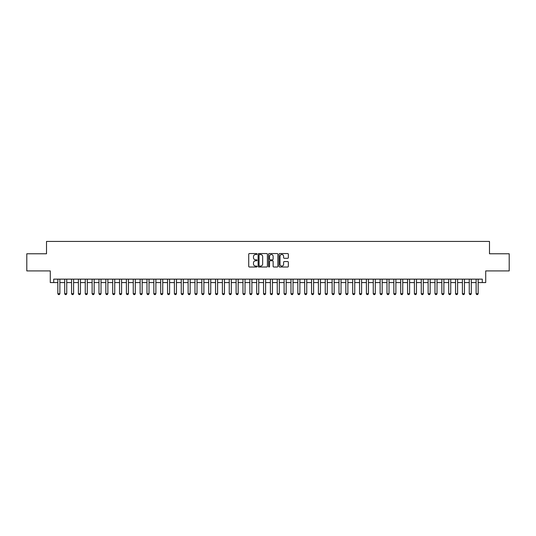 <?xml version="1.0" encoding="UTF-8"?>
<svg xmlns="http://www.w3.org/2000/svg" width="536" height="536" viewBox="0 0 536 536"><rect width="100%" height="100%" fill="white"/><g stroke="black" fill="none" stroke-linecap="round" stroke-linejoin="round"><path stroke-width="0.8" d="M257.032 254.024A0.469 0.469 0 0 0 256.556 253.555L249.408 253.555A0.67 0.67 0 0 0 248.731 254.225L248.731 266.345A0.67 0.67 0 0 0 249.408 267.015L256.556 267.015A0.469 0.469 0 0 0 257.032 266.546A0.469 0.469 0 0 0 256.556 266.077L255.632 266.077A2.151 2.151 0 0 1 253.481 263.92L253.481 262.908A2.151 2.151 0 0 1 255.632 260.757L256.556 260.757A0.469 0.469 0 0 0 257.032 260.288A0.469 0.469 0 0 0 256.556 259.813L255.632 259.813A2.151 2.151 0 0 1 253.481 257.662L253.481 256.65A2.151 2.151 0 0 1 255.632 254.5L256.556 254.5A0.469 0.469 0 0 0 257.032 254.024M287.671 258.298A0.67 0.67 0 0 0 288.341 257.628L288.341 254.225A0.67 0.67 0 0 0 287.671 253.555L279.725 253.555A0.67 0.67 0 0 0 279.055 254.225L279.055 266.345A0.67 0.67 0 0 0 279.725 267.015L287.671 267.015A0.67 0.67 0 0 0 288.341 266.345L288.341 262.238A0.67 0.67 0 0 0 287.671 261.561L284.274 261.561A0.67 0.67 0 0 0 283.598 262.238L283.598 264.275A1.802 1.802 0 0 1 281.795 266.077A1.802 1.802 0 0 1 280 264.275L280 256.295A1.802 1.802 0 0 1 281.795 254.5A1.802 1.802 0 0 1 283.598 256.295L283.598 257.628A0.67 0.67 0 0 0 284.274 258.298L287.671 258.298M53.714 282.572L53.714 279.142L482.286 279.142L482.286 282.572L485.717 282.572L485.717 270.915L509.2 270.915L509.2 253.769L489.489 253.769L489.489 241.428L46.511 241.428L46.511 253.769L26.8 253.769L26.8 270.915L50.284 270.915L50.284 282.572L57.828 282.572M267.41 254.225A0.67 0.67 0 0 0 266.74 253.555L258.794 253.555A0.67 0.67 0 0 0 258.124 254.225L258.124 266.345A0.67 0.67 0 0 0 258.794 267.015L266.74 267.015A0.67 0.67 0 0 0 267.41 266.345L267.41 254.225M269.26 253.555L277.206 253.555A0.67 0.67 0 0 1 277.876 254.225L277.876 266.345A0.67 0.67 0 0 1 277.206 267.015L273.802 267.015A0.67 0.67 0 0 1 273.132 266.345L273.132 261.427A0.67 0.67 0 0 0 272.462 260.757L270.204 260.757A0.67 0.67 0 0 0 269.534 261.427L269.534 266.546A0.469 0.469 0 0 1 269.059 267.015A0.469 0.469 0 0 1 268.59 266.546L268.59 254.225A0.67 0.67 0 0 1 269.26 253.555M59.885 282.572L64.689 282.572M66.745 282.572L71.543 282.572M73.6 282.572L78.397 282.572M80.46 282.572L85.258 282.572M87.314 282.572L92.112 282.572M94.169 282.572L98.972 282.572M101.029 282.572L105.826 282.572M107.883 282.572L112.687 282.572M114.744 282.572L119.541 282.572M121.598 282.572L126.402 282.572M128.459 282.572L133.256 282.572M135.313 282.572L140.117 282.572M142.174 282.572L146.971 282.572M149.028 282.572L153.825 282.572M155.889 282.572L160.686 282.572M162.743 282.572L167.54 282.572M169.597 282.572L174.401 282.572M176.458 282.572L181.255 282.572M183.312 282.572L188.116 282.572M190.173 282.572L194.97 282.572M197.027 282.572L201.831 282.572M203.888 282.572L208.685 282.572M210.742 282.572L215.546 282.572M217.603 282.572L222.4 282.572M224.457 282.572L229.254 282.572M231.318 282.572L236.115 282.572M238.172 282.572L242.969 282.572M245.026 282.572L249.83 282.572M251.887 282.572L256.684 282.572M258.741 282.572L263.545 282.572M265.601 282.572L270.399 282.572M272.456 282.572L277.259 282.572M279.316 282.572L284.114 282.572M286.17 282.572L290.974 282.572M293.031 282.572L297.828 282.572M299.885 282.572L304.683 282.572M306.746 282.572L311.543 282.572M313.6 282.572L318.397 282.572M320.454 282.572L325.258 282.572M327.315 282.572L332.112 282.572M334.169 282.572L338.973 282.572M341.03 282.572L345.827 282.572M347.884 282.572L352.688 282.572M354.745 282.572L359.542 282.572M361.599 282.572L366.403 282.572M368.46 282.572L373.257 282.572M375.314 282.572L380.111 282.572M382.175 282.572L386.972 282.572M389.029 282.572L393.826 282.572M395.883 282.572L400.687 282.572M402.744 282.572L407.541 282.572M409.598 282.572L414.402 282.572M416.459 282.572L421.256 282.572M423.313 282.572L428.117 282.572M430.173 282.572L434.971 282.572M437.028 282.572L441.832 282.572M443.888 282.572L448.686 282.572M450.743 282.572L455.54 282.572M457.603 282.572L462.401 282.572M464.457 282.572L469.255 282.572M471.312 282.572L476.115 282.572M478.172 282.572L482.286 282.572M259.538 254.5A0.469 0.469 0 0 0 259.062 254.969L259.062 265.601A0.469 0.469 0 0 0 259.538 266.077L260.509 266.077A2.151 2.151 0 0 0 262.667 263.92L262.667 256.65A2.151 2.151 0 0 0 260.509 254.5L259.538 254.5M273.132 256.329A1.802 1.802 0 0 0 271.33 254.533A1.802 1.802 0 0 0 269.534 256.329L269.534 259.143A0.67 0.67 0 0 0 270.204 259.813L272.462 259.813A0.67 0.67 0 0 0 273.132 259.143L273.132 256.329M59.885 279.142L59.885 293.681L59.369 294.572L58.344 294.572L57.828 293.681L57.828 279.142M57.828 293.681L59.885 293.681M66.745 279.142L66.745 293.681L66.23 294.572L65.198 294.572L64.689 293.681L64.689 279.142M64.689 293.681L66.745 293.681M73.6 279.142L73.6 293.681L73.084 294.572L72.059 294.572L71.543 293.681L71.543 279.142M71.543 293.681L73.6 293.681M80.46 279.142L80.46 293.681L79.944 294.572L78.913 294.572L78.397 293.681L78.397 279.142M78.397 293.681L80.46 293.681M87.314 279.142L87.314 293.681L86.799 294.572L85.773 294.572L85.258 293.681L85.258 279.142M85.258 293.681L87.314 293.681M94.169 279.142L94.169 293.681L93.659 294.572L92.628 294.572L92.112 293.681L92.112 279.142M92.112 293.681L94.169 293.681M101.029 279.142L101.029 293.681L100.513 294.572L99.488 294.572L98.972 293.681L98.972 279.142M98.972 293.681L101.029 293.681M107.883 279.142L107.883 293.681L107.374 294.572L106.342 294.572L105.826 293.681L105.826 279.142M105.826 293.681L107.883 293.681M114.744 279.142L114.744 293.681L114.228 294.572L113.203 294.572L112.687 293.681L112.687 279.142M112.687 293.681L114.744 293.681M121.598 279.142L121.598 293.681L121.082 294.572L120.057 294.572L119.541 293.681L119.541 279.142M119.541 293.681L121.598 293.681M128.459 279.142L128.459 293.681L127.943 294.572L126.911 294.572L126.402 293.681L126.402 279.142M126.402 293.681L128.459 293.681M135.313 279.142L135.313 293.681L134.797 294.572L133.772 294.572L133.256 293.681L133.256 279.142M133.256 293.681L135.313 293.681M142.174 279.142L142.174 293.681L141.658 294.572L140.626 294.572L140.117 293.681L140.117 279.142M140.117 293.681L142.174 293.681M149.028 279.142L149.028 293.681L148.512 294.572L147.487 294.572L146.971 293.681L146.971 279.142M146.971 293.681L149.028 293.681M155.889 279.142L155.889 293.681L155.373 294.572L154.341 294.572L153.825 293.681L153.825 279.142M153.825 293.681L155.889 293.681M162.743 279.142L162.743 293.681L162.227 294.572L161.202 294.572L160.686 293.681L160.686 279.142M160.686 293.681L162.743 293.681M169.597 279.142L169.597 293.681L169.088 294.572L168.056 294.572L167.54 293.681L167.54 279.142M167.54 293.681L169.597 293.681M176.458 279.142L176.458 293.681L175.942 294.572L174.917 294.572L174.401 293.681L174.401 279.142M174.401 293.681L176.458 293.681M183.312 279.142L183.312 293.681L182.803 294.572L181.771 294.572L181.255 293.681L181.255 279.142M181.255 293.681L183.312 293.681M190.173 279.142L190.173 293.681L189.657 294.572L188.632 294.572L188.116 293.681L188.116 279.142M188.116 293.681L190.173 293.681M197.027 279.142L197.027 293.681L196.511 294.572L195.486 294.572L194.97 293.681L194.97 279.142M194.97 293.681L197.027 293.681M203.888 279.142L203.888 293.681L203.372 294.572L202.34 294.572L201.831 293.681L201.831 279.142M201.831 293.681L203.888 293.681M210.742 279.142L210.742 293.681L210.226 294.572L209.201 294.572L208.685 293.681L208.685 279.142M208.685 293.681L210.742 293.681M217.603 279.142L217.603 293.681L217.087 294.572L216.055 294.572L215.546 293.681L215.546 279.142M215.546 293.681L217.603 293.681M224.457 279.142L224.457 293.681L223.941 294.572L222.916 294.572L222.4 293.681L222.4 279.142M222.4 293.681L224.457 293.681M231.318 279.142L231.318 293.681L230.802 294.572L229.77 294.572L229.254 293.681L229.254 279.142M229.254 293.681L231.318 293.681M238.172 279.142L238.172 293.681L237.656 294.572L236.631 294.572L236.115 293.681L236.115 279.142M236.115 293.681L238.172 293.681M245.026 279.142L245.026 293.681L244.517 294.572L243.485 294.572L242.969 293.681L242.969 279.142M242.969 293.681L245.026 293.681M251.887 279.142L251.887 293.681L251.371 294.572L250.345 294.572L249.83 293.681L249.83 279.142M249.83 293.681L251.887 293.681M258.741 279.142L258.741 293.681L258.231 294.572L257.2 294.572L256.684 293.681L256.684 279.142M256.684 293.681L258.741 293.681M265.601 279.142L265.601 293.681L265.086 294.572L264.06 294.572L263.545 293.681L263.545 279.142M263.545 293.681L265.601 293.681M272.456 279.142L272.456 293.681L271.94 294.572L270.915 294.572L270.399 293.681L270.399 279.142M270.399 293.681L272.456 293.681M279.316 279.142L279.316 293.681L278.8 294.572L277.769 294.572L277.259 293.681L277.259 279.142M277.259 293.681L279.316 293.681M286.17 279.142L286.17 293.681L285.655 294.572L284.629 294.572L284.114 293.681L284.114 279.142M284.114 293.681L286.17 293.681M293.031 279.142L293.031 293.681L292.515 294.572L291.484 294.572L290.974 293.681L290.974 279.142M290.974 293.681L293.031 293.681M299.885 279.142L299.885 293.681L299.369 294.572L298.344 294.572L297.828 293.681L297.828 279.142M297.828 293.681L299.885 293.681M306.746 279.142L306.746 293.681L306.23 294.572L305.198 294.572L304.683 293.681L304.683 279.142M304.683 293.681L306.746 293.681M313.6 279.142L313.6 293.681L313.084 294.572L312.059 294.572L311.543 293.681L311.543 279.142M311.543 293.681L313.6 293.681M320.454 279.142L320.454 293.681L319.945 294.572L318.913 294.572L318.397 293.681L318.397 279.142M318.397 293.681L320.454 293.681M327.315 279.142L327.315 293.681L326.799 294.572L325.774 294.572L325.258 293.681L325.258 279.142M325.258 293.681L327.315 293.681M334.169 279.142L334.169 293.681L333.66 294.572L332.628 294.572L332.112 293.681L332.112 279.142M332.112 293.681L334.169 293.681M341.03 279.142L341.03 293.681L340.514 294.572L339.489 294.572L338.973 293.681L338.973 279.142M338.973 293.681L341.03 293.681M347.884 279.142L347.884 293.681L347.368 294.572L346.343 294.572L345.827 293.681L345.827 279.142M345.827 293.681L347.884 293.681M354.745 279.142L354.745 293.681L354.229 294.572L353.197 294.572L352.688 293.681L352.688 279.142M352.688 293.681L354.745 293.681M361.599 279.142L361.599 293.681L361.083 294.572L360.058 294.572L359.542 293.681L359.542 279.142M359.542 293.681L361.599 293.681M368.46 279.142L368.46 293.681L367.944 294.572L366.912 294.572L366.403 293.681L366.403 279.142M366.403 293.681L368.46 293.681M375.314 279.142L375.314 293.681L374.798 294.572L373.773 294.572L373.257 293.681L373.257 279.142M373.257 293.681L375.314 293.681M382.175 279.142L382.175 293.681L381.659 294.572L380.627 294.572L380.111 293.681L380.111 279.142M380.111 293.681L382.175 293.681M389.029 279.142L389.029 293.681L388.513 294.572L387.488 294.572L386.972 293.681L386.972 279.142M386.972 293.681L389.029 293.681M395.883 279.142L395.883 293.681L395.374 294.572L394.342 294.572L393.826 293.681L393.826 279.142M393.826 293.681L395.883 293.681M402.744 279.142L402.744 293.681L402.228 294.572L401.203 294.572L400.687 293.681L400.687 279.142M400.687 293.681L402.744 293.681M409.598 279.142L409.598 293.681L409.089 294.572L408.057 294.572L407.541 293.681L407.541 279.142M407.541 293.681L409.598 293.681M416.459 279.142L416.459 293.681L415.943 294.572L414.918 294.572L414.402 293.681L414.402 279.142M414.402 293.681L416.459 293.681M423.313 279.142L423.313 293.681L422.797 294.572L421.772 294.572L421.256 293.681L421.256 279.142M421.256 293.681L423.313 293.681M430.173 279.142L430.173 293.681L429.658 294.572L428.626 294.572L428.117 293.681L428.117 279.142M428.117 293.681L430.173 293.681M437.028 279.142L437.028 293.681L436.512 294.572L435.487 294.572L434.971 293.681L434.971 279.142M434.971 293.681L437.028 293.681M443.888 279.142L443.888 293.681L443.373 294.572L442.341 294.572L441.832 293.681L441.832 279.142M441.832 293.681L443.888 293.681M450.743 279.142L450.743 293.681L450.227 294.572L449.202 294.572L448.686 293.681L448.686 279.142M448.686 293.681L450.743 293.681M457.603 279.142L457.603 293.681L457.087 294.572L456.056 294.572L455.54 293.681L455.54 279.142M455.54 293.681L457.603 293.681M464.457 279.142L464.457 293.681L463.942 294.572L462.916 294.572L462.401 293.681L462.401 279.142M462.401 293.681L464.457 293.681M471.312 279.142L471.312 293.681L470.802 294.572L469.771 294.572L469.255 293.681L469.255 279.142M469.255 293.681L471.312 293.681M478.172 279.142L478.172 293.681L477.656 294.572L476.631 294.572L476.115 293.681L476.115 279.142M476.115 293.681L478.172 293.681"/></g></svg>
